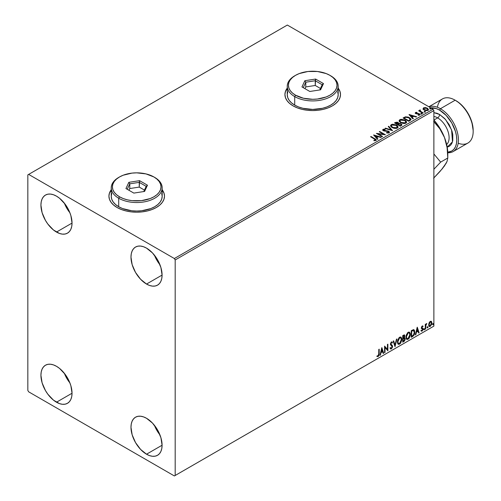 <?xml version="1.0" encoding="UTF-8"?>
<svg xmlns="http://www.w3.org/2000/svg" width="501" height="501" viewBox="0 0 501 501"><rect width="100%" height="100%" fill="white"/><g stroke="black" fill="none" stroke-linecap="round" stroke-linejoin="round"><path stroke-width="0.75" d="M111.241 189.923A27.787 16.045 0 0 0 108.924 196.242M117.059 207.489A27.787 16.045 180 0 1 108.924 196.148A27.787 16.045 180 0 1 111.241 189.735L109.456 193.017L108.924 196.148L109.456 199.273L111.04 202.285L113.608 205.059L117.059 207.489L121.273 209.481L126.077 210.965L131.287 211.879L136.71 212.186L142.127 211.879L147.344 210.965L152.147 209.481L156.356 207.489L159.813 205.059L162.38 202.285L163.959 199.273L164.497 196.148L163.959 193.017L162.18 189.735A27.787 16.045 180 0 1 164.497 196.148A27.787 16.045 180 0 1 147.344 210.965A27.787 16.045 180 0 1 117.059 207.489M287.248 88.308A27.787 16.045 0 0 0 284.931 94.62M293.072 105.874A27.787 16.045 180 0 1 284.931 94.526A27.787 16.045 180 0 1 287.248 88.12L285.464 91.401L284.931 94.526L285.464 97.657L287.048 100.67L289.616 103.438L293.072 105.874L297.281 107.865L302.084 109.35L307.295 110.264L312.718 110.571L318.135 110.264L323.352 109.35L328.155 107.865L332.363 105.874L335.82 103.438L338.388 100.67L339.966 97.657L340.505 94.526L339.966 91.401L338.188 88.12A27.787 16.045 180 0 1 340.505 94.526A27.787 16.045 180 0 1 323.352 109.35A27.787 16.045 180 0 1 293.072 105.874M154.396 425.293A21.994 12.7 -120 0 0 159.951 434.912L156.819 430.309L154.396 425.293M146.53 454.207A21.994 12.7 60 0 1 132.164 434.824A21.994 12.7 60 0 1 135.533 417.195A21.994 12.7 60 0 1 146.53 418.285L152.486 423.088L157.533 429.896L160.902 437.674L162.086 445.226L146.53 454.207L140.581 449.403L135.533 442.596L132.164 434.824L130.98 427.265L131.275 423.934L132.164 421.078L133.598 418.805L135.533 417.195L137.894 416.325L140.581 416.218L143.499 416.882L146.53 418.285A21.994 12.7 60 0 1 160.902 437.674A21.994 12.7 60 0 1 157.533 455.296L155.172 456.173L152.486 456.279L149.567 455.616L146.53 454.207L162.086 445.226L161.785 448.558L160.902 451.42L159.468 453.693L157.533 455.296A21.994 12.7 60 0 1 146.53 454.207M64.347 203.155A21.994 12.7 -120 0 0 69.902 212.768L66.771 208.165L64.347 203.149M56.481 232.063A21.994 12.7 60 0 1 42.109 212.681A21.994 12.7 60 0 1 45.485 195.058A21.994 12.7 60 0 1 56.481 196.148L59.519 198.239L65.124 204.164L69.414 211.591L70.854 215.53L72.038 223.083L71.737 226.414L70.854 229.276L69.414 231.55L67.478 233.153L65.124 234.03L62.437 234.136L59.519 233.472L53.45 229.972L47.839 224.047L45.485 220.459L42.109 212.681L40.925 205.128L41.226 201.797L42.109 198.935L43.549 196.661L45.485 195.058L47.839 194.181L50.532 194.075L53.45 194.739L56.481 196.148A21.994 12.7 60 0 1 70.854 215.53A21.994 12.7 60 0 1 67.478 233.153A21.994 12.7 60 0 1 56.481 232.063L72.038 223.089L56.481 232.063M154.396 255.141A21.994 12.7 -120 0 0 159.951 264.76L156.819 260.157L154.396 255.141M146.53 284.054A21.994 12.7 60 0 1 132.164 264.672A21.994 12.7 60 0 1 135.533 247.043A21.994 12.7 60 0 1 146.53 248.133L152.486 252.936L157.533 259.743L160.902 267.521L162.086 275.074L146.53 284.054L140.581 279.251L135.533 272.444L132.164 264.672L130.98 257.113L131.275 253.782L132.164 250.926L133.598 248.653L135.533 247.043L137.894 246.173L140.581 246.066L143.499 246.73L146.53 248.133A21.994 12.7 60 0 1 160.902 267.521A21.994 12.7 60 0 1 157.533 285.144L155.172 286.021L152.486 286.127L149.567 285.464L146.53 284.054L162.086 275.074L161.785 278.406L160.902 281.268L159.468 283.541L157.533 285.144A21.994 12.7 60 0 1 146.53 284.054M64.347 373.308A21.994 12.7 -120 0 0 69.902 382.921L66.771 378.318L64.347 373.301M56.481 402.215A21.994 12.7 60 0 1 42.109 382.833A21.994 12.7 60 0 1 45.485 365.21A21.994 12.7 60 0 1 56.481 366.3L59.519 368.392L65.124 374.316L69.414 381.743L70.854 385.682L72.038 393.235L71.737 396.567L70.854 399.429L69.414 401.702L67.478 403.305L65.124 404.182L62.437 404.288L59.519 403.624L53.45 400.124L47.839 394.199L45.485 390.611L42.109 382.833L40.925 375.28L41.226 371.949L42.109 369.087L43.549 366.813L45.485 365.21L47.839 364.333L50.532 364.227L53.45 364.891L56.481 366.3A21.994 12.7 60 0 1 70.854 385.682A21.994 12.7 60 0 1 67.478 403.305A21.994 12.7 60 0 1 56.481 402.215L72.038 393.241L56.481 402.215M27.831 174.874L27.831 390.404L28.651 391.82L174.367 475.95L433.879 326.126L175.187 475.48L175.187 259.95L433.879 110.596L433.879 326.126L433.879 110.596L433.058 109.18L174.367 258.535L28.651 174.404L287.336 25.05L433.058 109.18L287.336 25.05L27.831 174.874L27.831 390.404L28.651 391.82L174.367 475.95L175.187 475.48L175.187 259.95L174.367 258.535L28.651 174.404L27.831 174.874M431.06 321.235L431.461 321.504L430.278 321.392L429.088 322.876L428.75 325.644L429.564 326.577L430.09 326.489L431.674 324.36L431.568 321.636L430.96 321.216L429.921 321.648L429.088 322.876L428.662 324.842L429.313 326.489L430.278 326.395L431.893 322.976L431.236 321.31M425.28 329.195L425.718 328.944L425.863 325.249L426.821 323.552L425.718 324.817L425.718 324.103L425.28 324.36L425.28 329.195L425.718 328.944L425.787 325.619L426.821 323.552L425.718 324.817L425.718 324.103L425.28 324.36L425.28 329.195M422.224 326.038L421.585 326.834L421.416 328.155L422.625 329.577L422.218 330.441L421.491 330.366L421.241 330.961L421.623 331.205L422.95 329.94L422.932 328.493L421.829 327.516L422.155 326.69L422.819 326.802L423.076 326.239L422.224 326.038L421.385 327.792L422.637 329.439L422.099 330.522L421.491 330.366L421.435 331.136L421.103 330.948L422.149 331.092L423.076 329.157L421.829 327.516L422.255 326.614L422.819 326.802L423.076 326.239L422.224 326.038L423.076 326.239M412.58 336.528L413.976 335.182L414.715 332.94L414.502 330.397L413.657 329.639L411.246 330.679L411.246 337.298L412.58 336.528L411.246 336.916L412.58 336.528C414.108 335.407 414.841 333.91 414.772 332.038L413.482 329.633L411.246 330.679L411.246 337.298L412.58 336.528M402.723 342.221L404.445 341.081L405.146 339.615L405.09 338.162L404.32 337.73L404.858 336.008L404.332 334.893L402.723 335.601L402.723 342.221L403.869 341.557L405.221 338.895L404.32 337.73L404.858 336.008L404.457 334.944L402.723 335.601L402.723 342.221M395.013 346.673L396.924 338.952L396.441 339.227L395.051 345.051L393.654 340.837L393.172 341.112L395.013 346.673L396.924 338.952L396.441 339.227L395.051 345.051L393.654 340.837L393.172 341.112L395.013 346.673M385.018 352.441L385.018 347.519L387.887 350.788L387.887 344.168L387.442 344.425L387.442 349.36L384.58 346.078L384.58 352.691L385.018 352.441L384.58 352.316L385.018 352.441L385.018 347.519L387.887 350.788L387.887 344.168L387.442 344.425L387.442 349.36L384.58 346.078L384.58 352.691L385.018 352.441M377.084 356.424L378.167 356.568L377.842 356.374L378.7 355.234L378.888 353.455L377.842 356.374L378.167 356.568L379.213 353.643L378.888 353.455L378.888 349.36L379.213 353.643L379.213 349.172L378.775 349.429L378.725 354.877L378.274 355.81L377.309 355.791L377.084 356.424L378.167 356.568L379.1 355.171L379.213 349.172L378.775 349.429L378.775 353.831L378.161 355.892L377.309 355.791L377.303 356.58M381.787 347.688L379.952 355.366L380.428 355.09L381.017 352.629L382.626 351.702L383.215 353.481L383.697 353.205L381.862 347.644L379.952 355.366L380.428 355.09L381.017 352.629L382.626 351.702L383.215 353.481L383.697 353.205L381.787 347.688M390.392 348.846L391.569 348.283L392.258 346.26L391.049 348.752L391.375 348.94L392.59 346.448L390.511 343.849L391.087 344.519L390.498 343.63L391.074 342.459L390.498 343.63L390.824 343.818L391.4 342.646L391.074 342.459L392.17 343.053L392.515 342.446L391.882 341.857L392.515 342.446L391.406 341.964L390.385 344.099L392.145 346.692L391.344 348.276L390.448 347.694L390.091 348.239L390.63 348.99L391.375 348.94L392.515 347.112L392.421 345.646L390.824 343.818L391.275 342.74L392.17 343.053L392.515 342.446L391.782 341.851L391.143 342.164L390.436 344.588L392.145 346.811L391.344 348.276L390.448 347.694L390.354 348.727L391.375 348.94L390.479 348.871M397.437 341.995L397.725 343.561L398.671 344.394L400.618 343.26L401.815 340.029L401.721 338.294L400.994 337.142L400.124 337.01L399.103 337.611L397.556 340.743L397.437 341.995L398.345 344.268L399.648 344.162L401.846 339.415L400.938 337.11L399.61 337.229L397.437 341.995M405.96 337.073L406.248 338.638L407.194 339.471L409.142 338.338L410.338 335.106L410.244 333.378L409.517 332.226L408.647 332.094L407.626 332.695L406.079 335.82L405.96 337.073L406.862 339.352L408.171 339.246L410.363 334.493L409.461 332.188L408.133 332.307L405.96 337.073M417.201 327.247L415.36 334.925L415.843 334.643L416.431 332.182L418.041 331.255L418.629 333.033L419.112 332.758L417.27 327.203L415.36 334.925L415.843 334.643L416.431 332.182L418.041 331.255L418.629 333.033L419.112 332.758L417.201 327.247M423.884 329.533L424.41 329.733L424.529 328.8L423.902 329.332L424.253 329.877L424.616 329.113L424.253 328.769L423.884 329.533L424.253 329.877M427.265 327.585L427.791 327.779L427.91 326.846L427.284 327.378L427.629 327.923L427.998 327.159L427.629 326.821L427.265 327.585L427.629 327.923M432.776 324.404L433.302 324.598L433.415 323.665L432.795 324.197L433.14 324.742L433.509 323.978L433.14 323.64L432.776 324.404L433.14 324.742M423.063 108.936L424.122 110.045L425.938 110.64L427.478 110.539L428.405 109.832L427.704 108.404L425.706 107.602L423.752 107.753L423.063 108.936L424.122 110.045L427.892 110.352L428.455 109.569L427.353 108.178L425.437 107.565L423.558 107.853L423.013 109.024M422.825 113.195L423.264 112.944L420.276 111.053L420.251 109.932L419.575 110.226L419.694 110.884L418.636 110.777L422.825 113.195L423.264 112.944L420.489 111.26L420.251 109.932L419.769 110.038L419.694 110.884L418.636 110.777L422.825 113.195M418.153 115.255L419.199 115.161L419.199 114.779L418.153 114.873L418.291 115.243L419.763 115.048L419.481 113.815L419.481 114.19L418.692 113.52L418.692 113.902L417.546 113.884L418.692 113.902L418.692 113.52L416.412 113.827L416.675 113.514L416.187 113.351L416.187 113.733L416.049 112.781L417.057 112.712L416.957 112.356L416.957 112.7L416.957 112.356L415.511 112.5L415.235 113.082L415.943 113.708L419.268 114.234L419.199 114.779L418.153 114.873L418.291 115.243L419.763 115.048L419.976 114.241L418.692 113.52L416.293 113.408L415.968 112.844L417.057 112.712L416.575 112.33L415.511 112.5L415.511 112.882L416.262 112.706M410.125 120.528L411.027 119.658L410.876 118.85L408.296 117.084L405.497 116.821L403.061 117.992L408.791 121.298L411.058 119.426L409.524 117.647L405.497 116.821L403.061 117.992L408.791 121.298L410.125 120.528M398.771 123.609L398.088 122.501L398.088 122.877L396.729 122.463L395.352 122.82L398.088 122.877L398.088 122.501L395.352 122.444L394.869 123.102L395.352 122.444L394.537 122.908L400.268 126.221L401.858 125.156L401.138 123.835L398.771 123.515L398.401 122.714L397.055 122.125L394.537 122.908L400.268 126.221L401.946 124.855L401.138 123.835L398.79 123.365L398.79 123.741M392.552 130.673L388.732 126.258L388.256 126.54L391.206 129.853L385.469 128.15L384.987 128.425L392.552 130.673L388.732 126.258L388.256 126.54L391.206 129.853L385.469 128.15L384.987 128.425L392.552 130.673M382.564 136.441L378.299 133.98L385.432 134.788L379.695 131.481L379.257 131.732L383.534 134.199L376.395 133.385L382.125 136.698L382.564 136.441L378.299 133.98L385.432 134.788L379.695 131.481L379.257 131.732L383.534 134.199L376.395 133.385L382.125 136.698L382.564 136.441M374.404 138.94L375.456 139.81L373.896 140.343L374.115 140.725L375.856 140.48L376.057 139.516L371.028 136.485L370.59 136.735L374.404 138.94L375.268 140.142L373.896 140.343L374.115 140.725L375.856 140.48L376.251 139.954L371.028 136.485L370.59 136.735L374.404 138.94M373.602 135.001L377.497 139.366L377.973 139.09L376.727 137.687L378.336 136.76L380.76 137.481L381.242 137.205L373.677 134.957L377.497 139.366L377.973 139.09L376.727 137.687L378.336 136.76L380.76 137.481L381.242 137.205L373.602 135.001M389.07 132.853L389.446 132.032L388.444 131.118L383.578 130.291L383.653 129.703L385.156 129.684L385.15 129.283L383.534 129.195L382.758 129.69L382.983 130.423L383.891 130.949L388.363 131.563L388.519 132.489L386.597 132.502L386.528 132.878L388.494 133.053L389.484 132.258L388.726 131.262L383.804 130.454L383.653 129.703L385.156 129.684L385.15 129.283L383.071 129.358L382.714 129.897L383.384 130.723L388.275 131.512L388.45 132.533L386.597 132.502L386.528 132.878L389.07 132.853M392.139 127.636L396.078 128.475L397.575 127.924L398.063 126.928L397.425 125.732L396.253 124.924L392.546 124.217L391.156 124.699L390.573 125.601L390.949 126.653L392.139 127.636L397.337 128.081L398.07 127.022L396.523 125.075L391.281 124.624L390.567 125.688L392.139 127.636M400.662 122.714L404.601 123.559L406.098 123.002L406.587 122.006L405.948 120.81L404.777 120.008L401.069 119.294L399.679 119.783L399.097 120.678L399.472 121.73L400.662 122.714L405.86 123.158L406.587 122.106L405.04 120.152L399.798 119.701L399.09 120.766L400.662 122.714M409.01 114.554L412.905 118.925L413.388 118.643L412.135 117.247L413.745 116.32L416.174 117.04L416.65 116.758L409.085 114.51L412.905 118.925L413.388 118.643L412.135 117.247L413.745 116.32L416.174 117.04L416.65 116.758L409.01 114.554M421.022 113.771L421.98 113.583L421.116 113.213L421.022 113.771L421.867 113.833L421.761 113.345L420.915 113.282L421.022 113.771L420.915 113.282M424.403 111.817L425.362 111.629L424.497 111.266L424.403 111.817L425.249 111.88L425.136 111.397L424.291 111.328L424.403 111.817L424.291 111.328M429.914 108.636L430.873 108.448L430.008 108.084L429.914 108.636L430.76 108.698L430.647 108.216L429.802 108.147L429.914 108.636L429.802 108.147M340.505 94.62A27.787 16.045 0 0 0 338.188 88.308M339.966 91.589L338.388 88.577M287.048 88.577L285.464 91.589M164.497 196.242A27.787 16.045 0 0 0 162.18 189.923M163.959 193.204L162.38 190.192M111.04 190.192L109.456 193.204M376.245 140.249L370.915 136.93L371.028 136.485L374.898 139.096L374.898 138.721L376.213 140.136M375.456 140.192L373.896 140.718L375.268 140.524L375.399 140.036M375.456 140.23L375.456 139.854L375.268 140.142M373.984 135.427L380.81 137.456L373.984 135.427M376.727 138.069L377.754 139.222L376.727 138.069M375.017 136.153L376.326 137.618L377.56 136.911L377.56 136.529L376.326 137.618L375.017 135.777L377.56 136.529L376.326 137.243L375.017 136.153M377.084 133.786L383.534 134.581L383.534 134.199L383.534 134.581L377.084 133.786M379.583 131.92L379.695 131.481L379.695 131.857L384.749 134.775L379.583 131.92M378.299 134.356L378.299 133.98L382.238 136.629L378.299 134.356M388.738 132.527L388.018 133.041L386.597 132.878L386.597 132.502L386.597 132.878L388.45 132.915L388.745 132.107L388.45 132.533M388.45 132.915L388.275 131.888M382.745 130.085L383.071 129.358L383.071 129.74L385.15 129.659L385.15 129.283L385.15 129.684L383.534 129.571L382.714 130.254M383.804 130.454L383.653 129.703M389.446 132.408L388.125 131.381L383.804 130.836L385.927 131.124L385.927 130.742L385.927 131.124L388.726 131.638L388.726 131.262L389.452 132.433M383.804 130.836L383.472 130.26M385.419 128.55L385.469 128.15L385.469 128.525L391.206 130.229L391.206 129.853L391.206 130.229L385.419 128.55M388.475 126.791L388.732 126.258L392.245 130.579L388.475 126.791M390.586 125.883L391.281 124.624L391.281 124.999L396.523 125.45L396.523 125.075L398.051 127.21M398.063 127.304L397.005 125.764L394.713 124.736L391.863 124.743L390.573 125.976M397.331 127.298L396.272 128.331L394.011 128.319L392.189 127.504L391.319 126.127M391.337 126.02L392.577 127.755L392.577 127.379L392.577 127.755L396.736 128.131L396.736 127.749L392.577 127.379L391.319 125.814L391.888 124.949L396.078 125.325L397.331 126.853L396.736 128.131L397.312 127.047M398.771 123.515L398.771 123.891L401.138 124.217L401.138 123.835L401.915 125.037M401.921 125.056L400.631 123.985L398.771 123.891M401.195 124.73L401.157 125.281L400.124 126.001L397.994 124.392L398.984 123.904L400.7 124.091L401.195 124.73L400.625 125.713L401.195 125.106L400.124 126.001L400.625 125.331L400.124 125.626L397.994 124.392L400.124 126.001L397.994 124.392L399.892 123.828L400.9 124.229L401.157 124.899M398.12 123.897L397.406 124.436L395.565 123.371L396.022 122.732L397.656 122.758L398.151 123.371L397.631 124.304L398.101 123.553M397.631 123.929L397.406 124.436L397.631 123.929L395.565 122.995L397.406 124.436L395.565 122.995L397.487 122.67L398.151 123.352L397.631 123.929M399.109 120.966L399.798 119.701L399.798 120.083L405.04 120.528L405.04 120.152L406.574 122.288M406.587 122.388L405.528 120.841L403.23 119.814L400.387 119.827L399.097 121.06M405.779 121.943L405.259 123.208L403.086 123.496L400.706 122.582L399.842 121.204M405.854 122.376L405.259 123.208L405.259 122.833L405.259 123.208L401.101 122.833L399.861 121.098M400.405 120.033L404.601 120.403L405.854 121.931L405.259 122.833L401.101 122.457L399.842 120.898L400.405 120.033L401.902 119.695L404.802 120.528L405.597 121.242L405.804 122.238L404.244 123.14L401.533 122.682L399.923 121.298L400.405 120.033M403.386 118.18L403.931 117.491L403.931 117.867L405.497 117.196L405.497 116.821L405.497 117.196L409.524 118.029L409.524 117.647L411.039 119.62L409.774 118.18L407.163 117.178L405.271 117.253L403.386 118.18M410.15 119.664L408.647 121.085L404.088 118.455L408.647 121.085L408.647 120.703L404.088 118.073L404.088 118.455L404.088 118.073L405.81 117.265L409.085 117.904L410.15 120.046L410.275 119.651L408.647 121.085L409.117 120.428L408.647 120.703L404.088 118.073L405.81 117.265L407.589 117.303L409.712 118.336L410.25 119.463M409.392 114.979L416.218 117.009L409.392 114.979M412.135 117.622L413.162 118.775L412.135 117.622M410.432 115.712L411.741 117.178L412.974 116.464L412.974 116.088L411.741 117.178L410.432 115.33L412.974 116.088L411.741 116.796L410.432 115.712M416.187 113.351L416.049 112.781M419.763 115.048L420.088 114.585M420.057 114.785L419.481 114.19L420.051 114.767M416.575 112.706L415.241 113.145L415.511 112.5L415.767 113.621L419.061 114.078L419.199 115.161L419.061 114.46L419.199 115.161L418.704 115.28M419.061 114.078L419.199 114.779M415.511 112.5L415.21 113.307M419.375 114.798L419.199 115.161M416.187 113.733L415.968 113.226M421.022 114.147L420.915 113.658L421.761 113.721L421.761 113.345L421.867 114.209M421.867 113.833L421.761 113.345M421.905 113.833L420.878 113.683M418.961 110.965L419.08 110.527L419.694 111.26L419.694 110.884L419.694 111.26L418.961 110.965M419.569 110.627L419.769 110.038L419.694 110.884M419.769 110.038L419.769 110.42L420.251 109.932L420.276 110.352L419.537 110.715M420.12 110.834L420.214 110.377M420.214 110.759L420.489 111.642L420.489 111.26L422.938 113.132L420.063 110.978M424.403 112.199L424.291 111.71L425.136 111.773L425.136 111.397L425.249 112.262M425.249 111.88L425.136 111.397M425.28 111.88L424.253 111.736M423.063 109.318L423.558 107.853L423.558 108.229L425.437 107.94L425.437 107.565L425.437 107.94L427.353 108.554L427.353 108.178L428.43 109.757M428.405 110.207L427.998 109.036L425.969 108.028L423.959 108.053L423.032 108.83M427.748 109.7L427.378 110.439L425.906 110.627L424.297 110.001L423.721 108.93M423.727 108.899L424.566 110.17L423.721 108.88L423.946 108.235L426.915 108.435L427.773 109.481L427.378 110.439L427.741 109.663L427.378 110.057L424.566 109.794L424.566 110.17L427.378 110.439L427.378 110.057L424.861 109.944L423.702 108.704L424.222 108.072L425.562 107.972L427.178 108.604L427.741 109.663M429.914 109.018L429.802 108.529L430.647 108.592L430.647 108.216L430.76 109.08M430.76 108.698L430.647 108.216M430.791 108.698L429.764 108.554M377.56 136.529L376.326 137.243L375.017 135.777L377.56 136.529M396.078 125.325L397.318 127.016L395.721 128.062L393.009 127.598L391.325 125.951L391.694 125.081L392.909 124.643L396.078 125.325M412.974 116.088L411.741 116.796L410.432 115.33L412.974 116.088M376.977 356.393L377.842 356.374L376.758 356.236M381.712 348.001L383.697 353.205L383.115 353.161L381.712 348.001M382.301 351.508L382.626 351.702L380.691 352.441L381.017 352.629L380.691 352.441L380.102 354.902L380.428 355.09L380.052 354.927L380.691 352.441L382.301 351.508M381.493 349.078L380.879 351.652L381.205 351.84L380.879 351.652L381.493 349.078L382.438 351.132L381.205 351.84L381.825 349.266L381.493 349.078M384.58 346.116L387.442 349.36L384.58 346.116M387.555 344.356L387.555 350.568L387.555 344.356M384.693 347.331L385.018 347.519L384.693 347.331L384.693 352.253L384.693 347.331M391.344 348.276L390.73 348.164M390.122 347.506L391.018 348.089M392.183 342.258L391.92 342.722L392.183 342.258M391.4 342.646L392.17 343.053M391.074 342.459L391.45 342.421M390.692 348.157L390.266 347.788M393.429 340.968L395.051 345.051L393.429 340.968M396.491 339.202L394.832 346.128L396.491 339.202M400.775 337.035L401.846 339.415L401.514 339.227L399.322 343.974L399.648 344.162L398.182 344.162M397.957 344.043L399.579 343.805L400.994 341.801L401.514 339.227L400.988 337.242M401.395 338.106L401.226 337.636M398.527 343.479L397.644 342.433L397.775 340.01L398.896 338.018L400.399 337.668M400.524 337.762L399.303 337.705L400.687 337.831L401.401 339.665L399.629 343.492L398.602 343.573L397.55 341.544L398.445 343.461M397.875 341.732L399.629 337.893L399.303 337.705L397.55 341.544L397.875 341.732L398.852 338.638L399.836 337.793L400.806 337.912L401.382 340.16L400.418 342.765L398.859 343.667L398.295 343.304L397.875 341.732M404.282 334.887L404.858 336.008L404.526 335.82L403.994 337.536L404.32 337.73L402.842 337.956L402.842 335.833L403.9 335.482M404.802 337.812L404.32 337.73M404.62 337.743L405.221 338.895L404.896 338.707L403.543 341.369L403.869 341.557L402.723 341.839L404.558 340.192L404.896 338.707L404.576 337.699M404.238 337.117L404.207 334.806M404.294 338.357L402.842 338.632L404.088 338.369L404.783 339.152L403.668 340.993L402.842 341.093L402.842 338.632L403.844 338.169L404.357 338.457M403.167 336.027L403.624 335.764L402.842 335.833L403.167 338.144L403.167 336.027L404.194 335.651L404.413 336.277L403.167 338.144L403.167 336.027M404.088 336.09L403.292 335.57L404.413 336.277L403.994 337.542M403.624 335.764L404.175 335.639L403.292 335.57M404.088 338.369L404.739 338.795L404.482 340.248L403.167 341.287L402.842 338.632L402.842 341.093L403.167 341.287L403.167 338.826L404.507 338.432L404.157 338.225M409.298 332.113L410.363 334.493L410.037 334.305L407.839 339.058L408.171 339.246L406.706 339.24M406.48 339.127L408.096 338.889L409.511 336.879L410.037 334.305L409.511 332.326M409.918 333.184L409.749 332.714M407.05 338.557L406.167 337.511L406.38 334.818L407.62 332.927L408.922 332.745M409.048 332.839L407.827 332.789L409.211 332.914L409.924 334.749L408.152 338.576L407.125 338.651L406.073 336.628L406.969 338.538M406.399 336.816L408.152 332.977L407.827 332.789L406.073 336.628L406.399 336.816L407.376 333.716L408.359 332.877L409.33 332.99L409.899 335.244L408.941 337.843L407.376 338.751L406.818 338.382L406.399 336.816M413.976 329.752L413.482 329.633M413.807 329.677L414.446 331.85C414.515 333.716 413.782 335.219 412.254 336.34L413.457 335.294L414.271 333.384L414.383 330.967L413.77 329.645M413.532 330.409L412.918 330.203L411.359 330.917L413.244 330.391L414.333 332.288L413.344 335.244L411.359 336.177L411.69 336.365L411.69 331.105L411.359 330.917L411.359 336.177L411.359 330.917L413.438 330.334M413.244 330.391L414.108 330.961L414.321 332.645L413.914 334.355L413.056 335.501L411.69 336.365L411.69 331.105L413.707 330.478L413.375 330.291M417.126 327.554L419.112 332.758L418.523 332.72L417.126 327.554M417.715 331.067L418.041 331.255L416.106 331.994L416.431 332.182L416.106 331.994L415.517 334.455L415.843 334.643L415.467 334.486L416.106 331.994L417.715 331.067M416.907 328.631L416.293 331.205L416.619 331.399L416.293 331.205L416.907 328.631L417.853 330.685L416.619 331.399L417.233 328.819L416.907 328.631M422.669 325.969L422.512 326.564L422.669 325.969M422.437 326.552L422.819 326.802M422.487 326.608L421.923 326.427L421.604 327.704L422.932 328.493L421.529 327.535L421.742 326.596L422.255 326.414M422.255 326.614L421.923 326.427M422.932 328.493L423.076 329.157L422.75 328.969L421.817 330.898L420.909 330.773M421.241 330.961L422.149 331.092L421.817 330.898L422.738 329.22L422.493 328.168M422.099 330.522L421.491 330.366M421.166 330.178L421.767 330.334M421.529 328.456L422.531 329.032M421.579 328.568L421.197 328.268M421.736 328.618L422.412 328.938M423.921 328.581L424.253 328.769M424.616 329.113L424.291 328.919L423.921 329.683L423.558 329.345M423.884 329.708L424.272 328.744M425.393 324.297L425.718 324.817L425.393 324.297M426.025 324.072L426.407 323.633L426.614 324.185L426.057 324.047M425.618 324.761L425.393 328.75L425.718 328.944L425.28 328.819L425.643 324.679M427.303 326.633L427.629 326.821M427.998 327.159L427.672 326.971L427.303 327.735L426.933 327.397M427.259 327.754L427.647 326.79M431.461 321.504L431.893 322.976L431.568 322.782L429.952 326.207L430.278 326.395L429.163 326.37M428.9 326.239L430.046 326.151L431.173 324.654L431.561 322.563L431.029 321.21M430.766 321.874L429.946 321.799L430.941 321.936L431.449 323.233L430.278 325.8L429.576 325.85L428.775 324.397L429.125 325.569L428.775 324.397L429.05 322.995L429.808 321.892L430.678 321.792M429.1 324.592L430.278 321.986L429.946 321.799L428.775 324.397L429.1 324.592L429.752 322.487L431.004 321.986L431.449 323.395L430.804 325.312L429.752 325.919L429.1 324.592M432.814 323.452L433.14 323.64M433.509 323.978L433.183 323.79L432.814 324.554L432.444 324.216M432.77 324.573L433.158 323.608M382.438 351.132L381.205 351.84L381.825 349.266L382.438 351.132M417.853 330.685L416.619 331.399L417.233 328.819L417.853 330.685M174.367 258.535L433.058 109.18L433.879 110.596L175.187 259.95L174.367 258.535M175.187 475.48L433.879 326.126L175.187 475.48M453.161 151.565L467.896 143.054A25.47 14.704 -120 0 0 471.798 122.645A25.47 14.704 -120 0 0 455.158 100.2L459.336 102.993L462.561 105.98L468.134 113.508L471.861 122.1L473.169 130.448A24.311 14.034 -120 0 0 455.979 100.676L455.158 100.2L440.423 108.711L439.609 110.126A24.311 14.034 60 0 1 456.273 134.744A24.311 14.034 60 0 1 447.762 152.16L451.764 151.033L453.9 149.26L455.49 146.743L456.467 143.587L456.799 139.904L456.467 135.84L455.49 131.55L451.764 122.958L446.184 115.437L439.609 110.126L440.423 108.711A25.47 14.704 60 0 1 457.062 131.156A25.47 14.704 60 0 1 453.161 151.565A25.47 14.704 60 0 1 447.781 152.736A25.47 14.704 -120 0 0 458.039 135.333A25.47 14.704 -120 0 0 440.423 108.711L455.158 100.2A25.47 14.704 60 0 1 473.169 131.394A25.47 14.704 60 0 1 458.177 143.242M447.067 147.175L449.103 146.417L450.768 145.033L452.008 143.073L452.772 140.606L452.772 134.556L452.008 131.206L449.103 124.499L444.744 118.618L439.609 114.472L436.985 113.257L433.879 112.65L439.609 114.472A2.781 1.603 -60 0 1 437.642 117.879L433.897 120.04L437.642 117.879A16.207 9.356 -120 0 0 433.879 116.439M446.667 144.476A16.207 9.356 -120 0 0 447.944 131.262A16.207 9.356 -120 0 0 437.642 117.879A2.781 1.603 120 0 0 439.609 114.472L445.602 119.57L451.601 129.947L452.484 141.802L447.211 147.144M447.794 153.607L447.794 157.997L447.086 147.526L444.5 137.531L446.955 145.785L447.794 153.607A34.732 20.053 -120 0 0 444.5 137.531L439.772 128.707L433.615 121.449L439.772 128.707L444.5 137.531A34.732 20.053 -120 0 0 433.879 120.015L440.598 129.402L444.5 137.531L447.086 147.526L447.794 157.997L440.655 162.117L433.879 169.269L440.655 162.117L433.879 153.945L440.655 162.117L447.794 157.997L447.099 161.297L446.084 163.401L442.715 167.941M445.921 163.382L442.396 168.655L433.615 178.168L439.803 171.68L444.5 165.887L447.099 161.297L447.794 157.997M428.994 106.832A25.47 14.704 60 0 1 440.423 108.711A25.47 14.704 -120 0 0 428.994 106.832M437.404 107.258A25.47 14.704 60 0 1 455.158 100.2A25.47 14.704 -120 0 0 442.427 98.941L428.875 106.763M430.754 107.847L436.252 108.573L439.609 110.126A24.311 14.034 60 0 0 430.754 107.847M446.76 144.394A16.207 9.356 -120 0 0 447.913 131.162A16.207 9.356 -120 0 0 437.642 117.879M287.737 91.846L287.248 94.714A25.47 14.704 0 0 0 294.707 105.116L294.707 96.605L295.527 95.19A24.311 14.034 180 0 1 295.527 75.338A24.311 14.034 180 0 1 329.908 75.338L326.226 73.591L317.459 71.499L307.971 71.499L299.21 73.591L295.527 75.338L292.503 77.467L290.254 79.891L288.87 82.527L288.407 85.264L288.87 88.001L290.254 90.637L292.503 93.061L295.527 95.19L303.412 98.234L312.718 99.298L317.459 99.029L326.226 96.937L329.908 95.19L332.933 93.061L335.182 90.637L336.559 88.001L337.029 85.264L336.559 82.527L335.182 79.891L332.933 77.467L329.908 75.338A24.311 14.034 180 0 1 329.908 95.19A24.311 14.034 180 0 1 295.527 95.19L294.707 96.605A25.47 14.704 0 0 0 330.729 96.605A25.47 14.704 0 0 0 330.729 75.814L330.729 75.814A25.47 14.704 180 0 1 338.188 86.21A25.47 14.704 180 0 1 322.462 99.793A25.47 14.704 180 0 1 294.707 96.605L294.707 105.116A25.47 14.704 0 0 0 322.462 108.304A25.47 14.704 0 0 0 338.188 94.714L337.699 91.846M295.527 75.338L294.707 75.814A25.47 14.704 0 0 0 294.707 96.605A25.47 14.704 180 0 1 287.248 86.21A25.47 14.704 180 0 1 295.127 75.576M315.599 79.052L323.477 83.598L320.596 89.811L309.831 91.476L301.959 86.93L304.84 80.717L315.599 79.052L304.84 80.717L301.959 86.93L309.831 91.476L320.596 89.811L323.477 83.598L315.599 79.052L315.254 85.471L305.785 86.936L304.977 88.671L305.785 86.936L305.785 82.208L305.785 86.936L315.254 85.471L315.254 80.742L322.187 84.744L319.776 89.936L322.187 84.744L323.477 83.598L322.187 84.744L315.254 80.742L315.599 79.052M287.248 86.21L287.248 94.714L287.737 97.589L289.183 100.344L291.538 102.887L294.707 105.116L298.565 106.945L302.967 108.304L312.718 109.425L322.462 108.304L326.865 106.945L330.729 105.116L333.891 102.887L336.246 100.344L337.699 97.589L338.188 94.714L338.188 86.21M303.249 87.675L305.785 82.208L315.254 80.742L305.785 82.208L304.84 80.717L305.785 82.208L303.249 87.675M320.458 88.47L315.254 85.471L320.458 88.47M111.729 193.467L111.241 196.336A25.47 14.704 0 0 0 118.699 206.731L118.699 198.227L119.52 196.805A24.311 14.034 180 0 1 119.52 176.953A24.311 14.034 180 0 1 153.901 176.953L146.01 173.916L136.71 172.845L131.963 173.114L123.202 175.212L119.52 176.953L116.495 179.082L114.247 181.512L112.863 184.143L112.399 186.879L112.863 189.622L114.247 192.252L116.495 194.682L119.52 196.805L123.202 198.553L127.404 199.849L131.963 200.65L141.451 200.65L150.219 198.553L153.901 196.805L156.926 194.682L159.168 192.252L160.552 189.622L161.021 186.879L160.552 184.143L159.168 181.512L156.926 179.082L153.901 176.953A24.311 14.034 180 0 1 153.901 196.805A24.311 14.034 180 0 1 119.52 196.805L118.699 198.227A25.47 14.704 0 0 0 154.721 198.227A25.47 14.704 0 0 0 154.721 177.429L154.721 177.429A25.47 14.704 180 0 1 162.18 187.825A25.47 14.704 180 0 1 146.455 201.415A25.47 14.704 180 0 1 118.699 198.227L118.699 206.731A25.47 14.704 0 0 0 146.455 209.919A25.47 14.704 0 0 0 162.18 196.336L161.691 193.467M119.52 176.953L118.699 177.429A25.47 14.704 0 0 0 118.699 198.227A25.47 14.704 180 0 1 111.241 187.825A25.47 14.704 180 0 1 119.119 177.191M139.591 180.667L147.469 185.213L144.589 191.432L133.823 193.092L125.945 188.545L128.832 182.333L139.591 180.667L128.832 182.333L125.945 188.545L133.823 193.092L144.589 191.432L147.469 185.213L139.591 180.667L139.247 187.086L129.778 188.551L128.97 190.292L129.778 188.551L129.778 183.823L129.778 188.551L139.247 187.086L139.247 182.358L146.179 186.359L143.768 191.557L146.179 186.359L147.469 185.213L146.179 186.359L139.247 182.358L139.591 180.667M111.241 187.825L111.241 196.336L111.729 199.204L113.176 201.959L115.531 204.502L118.699 206.731L122.557 208.56L131.738 210.758L136.71 211.04L141.677 210.758L150.857 208.56L154.721 206.731L157.884 204.502L160.239 201.959L161.691 199.204L162.18 196.336L162.18 187.825M127.241 189.29L129.778 183.823L139.247 182.358L129.778 183.823L128.832 182.333L129.778 183.823L127.241 189.29M144.451 190.092L139.247 187.086L144.451 190.092M376.251 139.954L376.251 140.33M383.44 129.997L383.44 130.379M398.07 127.022L398.07 127.404M397.331 126.853L397.331 127.229M391.319 125.814L391.319 126.196M398.151 123.371L398.151 123.753M406.587 122.106L406.587 122.482M405.854 121.931L405.854 122.313M399.842 120.898L399.842 121.273M415.911 112.988L415.911 113.364M419.387 114.51L419.387 114.892M421.992 113.652L421.992 114.028M425.374 111.698L425.374 112.08M428.455 109.569L428.455 109.951M427.773 109.481L427.773 109.857M423.702 108.704L423.702 109.086M430.885 108.517L430.885 108.899M391.801 342.621L391.469 342.427M398.345 344.268L398.013 344.081M400.687 337.831L400.362 337.643M398.602 343.573L398.276 343.385M406.862 339.352L406.536 339.158M409.211 332.914L408.879 332.72M407.125 338.651L406.799 338.463M422.838 326.045L422.506 325.85M422.612 326.621L422.287 326.433M422.074 328.017L421.748 327.829M421.685 330.535L421.36 330.347M429.313 326.489L428.988 326.301M430.941 321.936L430.609 321.748M429.576 325.85L429.251 325.663M455.158 100.2L455.979 100.676M473.169 131.394L473.169 130.448M330.729 75.814L329.908 75.338M154.721 177.429L153.901 176.953"/></g></svg>
